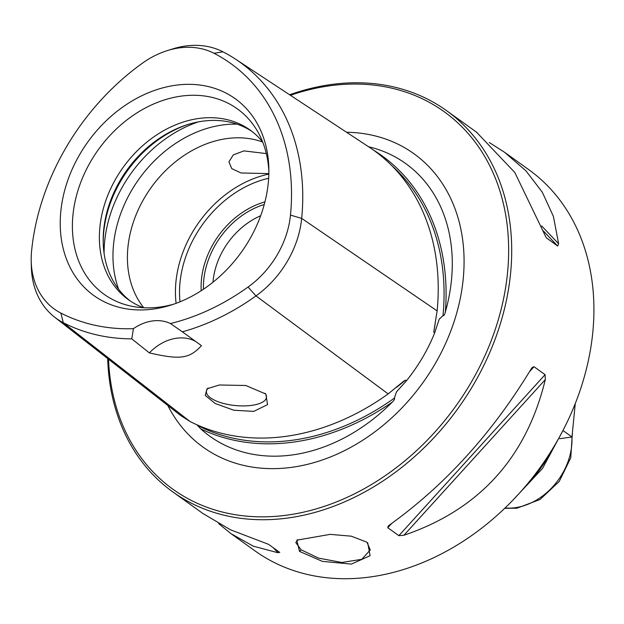 <?xml version="1.0" encoding="UTF-8"?>
<svg xmlns="http://www.w3.org/2000/svg" width="624" height="624" viewBox="0 0 624 624"><rect width="100%" height="100%" fill="white"/><g stroke="black" fill="none" stroke-linecap="round" stroke-linejoin="round"><path stroke-width="0.94" d="M392.122 402.223A231.8 180.788 125.7 0 1 200.71 428.844A167.872 130.923 -54.3 0 0 292.555 454.912A167.872 130.923 -54.3 0 0 392.129 402.238M373.519 150.119A231.8 180.788 125.7 0 1 445.372 311.899A167.872 130.923 -54.3 0 0 368.55 146.734M391.771 165.625A230.311 179.626 125.7 0 1 443.001 315.627L439.195 319.223L434.725 332.771L433.75 332.101L437.12 310.877A231.465 180.523 125.7 0 0 369.205 147.17L235.646 59.233A225.046 175.516 125.7 0 1 301.681 218.4A90.207 70.356 125.7 0 1 255.988 295.909A225.046 175.516 125.7 0 1 182.38 331.828L201.435 345.641C189.509 358.714 180.235 360.001 149.331 352.888A44.702 34.858 125.7 0 1 195.46 341.312M443.001 315.627C443.851 315.994 444.655 314.738 445.403 311.844M167.833 405.483A180.656 140.899 -54.3 0 0 292.157 467.267A180.656 140.899 -54.3 0 0 378.019 429.437A180.656 140.899 -54.3 0 0 452.969 324.979A180.656 140.899 -54.3 0 0 346.554 132.257M392.09 402.269C394.29 400.156 395.047 398.775 394.368 398.128A230.311 179.626 125.7 0 1 197.621 425.482L196.622 424.663M434.725 332.771C427.853 349.869 418.408 365.89 406.396 380.843L396.49 391.856L394.368 398.128M248.048 287.056A83.756 65.325 -54.3 0 0 290.472 215.085A218.595 170.485 -54.3 0 0 214.024 53.29A83.756 65.325 -54.3 0 0 167.333 50.599A83.756 65.325 -54.3 0 0 142.311 63.266A218.595 170.485 -54.3 0 0 31.582 251.09A83.756 65.325 -54.3 0 0 31.2 260.98A83.756 65.325 -54.3 0 0 60.871 313.076A218.595 170.485 -54.3 0 0 133.396 328.692A44.702 34.858 125.7 0 1 170.414 323.544A218.595 170.485 -54.3 0 0 248.048 287.056L255.988 295.909L388.175 393.9L403.143 381.623L405.428 380.133L406.396 380.843M197.621 425.482L200.733 428.883M167.333 50.599L172.684 48.922A90.207 70.356 125.7 0 1 222.979 51.823A225.046 175.516 125.7 0 1 235.646 59.233M153.582 309.028A121.157 94.497 -54.3 0 0 170.719 305.152A121.157 94.497 -54.3 0 0 268.843 168.402A121.157 94.497 -54.3 0 0 175.523 85.262A121.157 94.497 -54.3 0 0 60.801 211.567A121.157 94.497 -54.3 0 0 153.582 309.028M149.331 352.888L131.789 338.863L133.396 328.692M170.414 323.544L182.38 331.828M131.789 338.863A225.046 175.516 125.7 0 1 63.281 322.702A90.207 70.356 125.7 0 1 54.623 317.164A90.207 70.356 125.7 0 1 31.333 266.588L31.2 260.98M388.175 393.9A231.465 180.523 125.7 0 1 189.977 421.457L180.773 415.584L54.623 317.164M253.757 411.388L233.797 410.218L215.233 403.525L205.249 395.413L207.012 388.799L219.32 384.992L245.794 385.492L265.855 394.048L267.548 404.641L253.757 411.388M265.028 393.253A30.17 11.255 5.6 0 1 266.479 397.285A30.17 11.255 5.6 0 1 251.8 405.35A30.17 11.255 -174.4 0 1 221.114 402.761A30.17 11.255 -174.4 0 1 206.427 391.396A30.17 11.255 -174.4 0 1 208.291 388.027M266.315 153.574L243.898 150.899L233.29 154.908L228.93 161.858L231.761 168.613L241.043 172.981L268.843 173.605M262.681 142.015A104.387 81.416 -54.3 0 0 226.754 138.598A104.387 81.416 -54.3 0 0 139.831 206.435A104.387 81.416 -54.3 0 0 143.754 307.757M262.618 141.874A104.387 81.416 -54.3 0 0 250.13 130.065A104.387 81.416 -54.3 0 0 198.721 118.482A104.387 81.416 -54.3 0 0 107.359 196.427A104.387 81.416 -54.3 0 0 128.411 299.699A104.387 81.416 -54.3 0 0 143.598 307.749M251.995 131.461A104.387 81.416 -54.3 0 0 202.511 121.204A104.387 81.416 -54.3 0 0 187.738 124.543A104.387 81.416 -54.3 0 0 103.194 242.362A104.387 81.416 -54.3 0 0 130.33 301.018M201.185 290.729A76.362 59.553 125.7 0 1 264.943 201.88M260.668 215.756A67.049 52.291 -54.3 0 0 212.963 282.243M268.874 171.499A114.169 89.045 -54.3 0 0 257.603 131.453A114.169 89.045 -54.3 0 0 181.046 96.135A114.169 89.045 125.7 0 0 75.559 199.352A114.169 89.045 125.7 0 0 132.116 306.329A114.169 89.045 125.7 0 0 160.368 306.985A114.169 89.045 -54.3 0 0 173.659 304.184M103.233 243.477A106.969 83.429 125.7 0 1 188.807 124.215M108.545 359.229A232.432 181.28 -54.3 0 0 302.125 512.468A232.432 181.28 -54.3 0 0 507.538 272.766A232.432 181.28 -54.3 0 0 290.425 95.3M107.687 358.566A234.671 183.019 -54.3 0 0 172.84 491.923A234.671 183.019 -54.3 0 0 380.991 482.274A234.671 183.019 -54.3 0 0 510.588 273.32A234.671 183.019 -54.3 0 0 446.456 110.588A234.671 183.019 -54.3 0 0 289.614 94.762M231.481 534.004L255.052 550.914A234.671 183.019 125.7 0 0 463.195 541.258A234.671 183.019 125.7 0 0 592.8 332.303A234.671 183.019 -54.3 0 0 528.668 169.58L505.245 152.771M541.624 225.919L558.628 243.781L557.7 246.035L546.398 237.884M546.156 237.596L514.8 172.474L476.463 132.124M558.628 243.781L553.394 216.388L542.295 192.2L525.97 170.867L504.59 152.295L489.302 142.529M202.699 513.349L230.482 529.792L268.507 544.315L279.755 552.412M279.583 552.256L278.015 552.755L273.164 547.654M218.642 523.598L230.966 533.637L253.305 546.172L278.015 552.755M403.931 535.244L398.861 535.673L387.785 527.732L388.081 526.204L389.579 524.948C445.068 485.137 492.196 433.243 530.962 369.275L532.241 367.481L534.019 366.725L545.087 374.665L545.314 379.571L403.931 535.244C479.232 509.644 526.36 457.759 545.314 379.571M366.553 542.053L367.739 542.974L370.087 555.711L351.398 564.096L322.351 561.366L299.497 551.382L296.806 540.166L330.158 534.37L351.328 536.188L366.553 542.053M562.965 430.513L571.982 436.979L559.595 438.703M575.258 403.564L571.982 436.979M366.998 542.381L370.305 549.908L361.826 559.299L341.874 562.489L318.513 558.106L301.119 549.814L295.831 542.599L297.703 539.627M264.248 204.5A74.498 58.102 -54.3 0 0 203.775 279.934A74.498 58.102 -54.3 0 0 203.447 289.24M435.279 322.85A230.014 179.392 125.7 0 1 433.75 332.101M405.428 380.133A230.014 179.392 125.7 0 1 396.396 387.449M60.871 313.076L63.281 322.702L189.977 421.457M290.472 215.085L301.681 218.4L437.12 310.877M222.979 51.823L214.024 53.29M268.835 174.088A104.387 81.416 -54.3 0 0 176.108 303.319M118.654 289.271A114.941 89.645 125.7 0 1 222.347 125.011A114.941 89.645 -54.3 0 1 237.128 124.16M268.655 178.253A101.408 79.092 -54.3 0 0 179.993 301.813M104.075 253.274A119.2 92.96 125.7 0 1 198.354 121.883M543.457 231.067L557.7 246.035M534.019 366.725L529.542 371.647M391.638 523.489L387.785 527.732M545.087 374.665L398.861 535.673M524.761 487.094A134.098 104.582 -54.3 0 0 554.588 445.52M505.042 507.998A59.6 46.48 -54.3 0 0 515.268 507.702A59.6 46.48 -54.3 0 0 571.912 436.987M299.497 551.382L301.119 549.814M476.978 132.491L446.456 110.588M203.362 513.825L172.84 491.923M513.107 499.933L542.568 468.382L563.02 430.373M572.372 433.001L570.765 457.798L559.229 481.463L540.088 499.457L516.968 508.201L504.699 508.334"/></g></svg>
